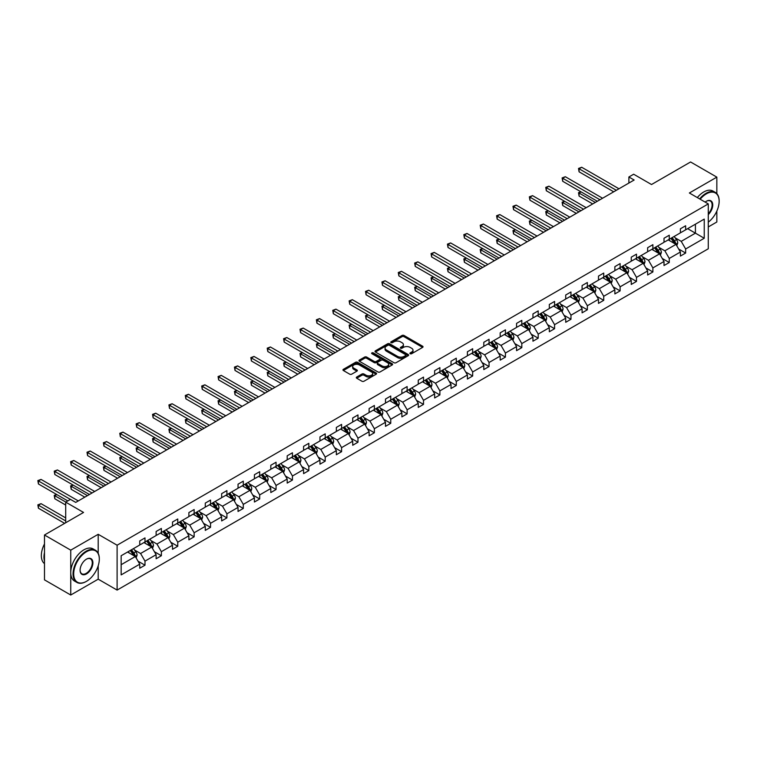 <?xml version="1.0" encoding="UTF-8"?>
<svg xmlns="http://www.w3.org/2000/svg" width="757" height="757" viewBox="0 0 757 757"><rect width="100%" height="100%" fill="white"/><g stroke="black" fill="none" stroke-linecap="round" stroke-linejoin="round"><path stroke-width="1.14" d="M410.209 353.718A1.022 0.587 0 0 0 411.647 353.718L422.605 347.397A1.457 0.842 0 0 0 423.031 346.801A1.457 0.842 0 0 0 422.605 346.204L404.049 335.493A1.457 0.842 0 0 0 401.986 335.493L391.028 341.814A1.022 0.587 0 0 0 392.476 342.647L393.895 341.833A4.665 2.697 0 0 1 400.491 341.833L402.033 342.722A4.665 2.697 0 0 1 403.405 344.624A4.665 2.697 0 0 1 402.033 346.536L400.614 347.349A1.022 0.587 0 0 0 402.062 348.182L403.481 347.368A4.665 2.697 0 0 1 410.076 347.368L411.619 348.258A4.665 2.697 0 0 1 412.991 350.16A4.665 2.697 0 0 1 411.619 352.062L410.209 352.885A1.022 0.587 0 0 0 410.209 353.718L410.209 352.885M716.841 193.65L716.841 177.138L690.583 161.979L651.512 184.528L633.666 174.224L628.887 176.987L628.887 183.043M708.278 226.949L716.841 222L716.841 211.08M98.202 553.32L98.202 534.3L70.742 550.159L70.742 595.021L44.483 579.862L44.483 535L83.554 512.442L65.698 502.137L65.698 522.746M70.742 550.159L44.483 535M356.727 377.033A1.457 0.842 0 0 0 356.301 377.629A1.457 0.842 0 0 0 356.727 378.226L361.931 381.225A1.457 0.842 0 0 0 363.994 381.225L376.163 374.204A1.457 0.842 0 0 0 376.589 373.608A1.457 0.842 0 0 0 376.163 373.012L357.607 362.3A1.457 0.842 0 0 0 355.544 362.3L343.375 369.331A1.457 0.842 0 0 0 342.949 369.918A1.457 0.842 0 0 0 343.375 370.514L349.668 374.147A1.457 0.842 0 0 0 351.731 374.147L356.935 371.138A1.457 0.842 0 0 0 357.361 370.542A1.457 0.842 0 0 0 356.935 369.955L353.812 368.148A3.899 2.252 0 0 1 352.677 366.558A3.899 2.252 0 0 1 355.08 364.477A3.899 2.252 0 0 1 359.329 364.969L371.545 372.018A3.899 2.252 0 0 1 372.69 373.608A3.899 2.252 0 0 1 370.277 375.69A3.899 2.252 0 0 1 366.028 375.207L363.994 374.024A1.457 0.842 0 0 0 361.931 374.024L356.727 377.033L356.727 378.226L361.931 375.245L361.931 374.024M65.698 502.137L70.477 499.374L75.728 502.402L634.139 180.015L628.887 176.987M98.202 534.3L117.108 545.21L708.278 203.907L708.278 248.779L117.108 590.082L117.108 545.21M716.841 177.138L689.372 192.988L708.278 203.907M393.99 362.717A1.457 0.842 0 0 0 396.053 362.717L408.222 355.695A1.457 0.842 0 0 0 408.648 355.099A1.457 0.842 0 0 0 408.222 354.503L389.666 343.792A1.457 0.842 0 0 0 387.603 343.792L375.434 350.813A1.457 0.842 0 0 0 375.008 351.409A1.457 0.842 0 0 0 375.434 352.005L393.99 362.717M372.293 353.935A1.022 0.587 0 0 1 373.324 354.087L392.173 364.959L380.023 371.971A1.457 0.842 0 0 1 377.961 371.971L359.405 361.259L359.405 360.067A1.457 0.842 0 0 0 358.979 360.663A1.457 0.842 0 0 0 359.405 361.259M359.405 360.067L364.619 357.067A1.457 0.842 0 0 1 366.672 357.067L374.204 361.411A1.457 0.842 0 0 0 376.267 361.411L379.721 359.414A1.457 0.842 0 0 0 380.146 358.818A1.457 0.842 0 0 0 379.721 358.222L371.886 353.699A1.022 0.587 0 0 1 373.324 352.866L392.192 363.757A1.457 0.842 0 0 1 392.618 364.354A1.457 0.842 0 0 1 392.192 364.95L392.192 363.757M121.158 555.733L139.742 545.002L139.742 540.943L144.994 537.905L144.994 541.965L156.122 535.54L156.122 531.48L161.373 528.452L161.373 532.512L172.511 526.087L172.511 522.018L177.763 518.99L177.763 523.049L188.89 516.624L188.89 512.565L194.142 509.527L194.142 513.596L205.279 507.162L205.279 503.102L210.531 500.074L210.531 504.134L221.659 497.709L221.659 493.64L226.911 490.612L226.911 494.671L238.039 488.246L238.039 484.187L243.29 481.149L243.29 485.218L254.428 478.793L254.428 474.724L259.679 471.696L259.679 475.756L270.807 469.331L270.807 465.271L276.059 462.234L276.059 466.303L287.196 459.868L287.196 455.809L292.448 452.781L292.448 456.84L303.576 450.415L303.576 446.346L308.828 443.318L308.828 447.378L319.965 440.953L319.965 436.893L325.207 433.856L325.207 437.925L336.345 431.49L336.345 427.431L341.596 424.403L341.596 428.462L352.724 422.037L352.724 417.968L357.976 414.94L357.976 419L369.113 412.574L369.113 408.515L374.365 405.478L374.365 409.546L385.493 403.121L385.493 399.053L390.744 396.025L390.744 400.084L401.882 393.659L401.882 389.6L407.134 386.562L407.134 390.631L418.261 384.196L418.261 380.137L423.513 377.109L423.513 381.168L434.641 374.743L434.641 370.675L439.893 367.647L439.893 371.706L451.03 365.281L451.03 361.221L456.282 358.184L456.282 362.253L467.41 355.818L467.41 351.759L472.661 348.731L472.661 352.79L483.799 346.365L483.799 342.306L489.05 339.268L489.05 343.328L500.178 336.903L500.178 332.843L505.43 329.806L505.43 333.875L516.558 327.45L516.558 323.381L521.81 320.353L521.81 324.412L532.947 317.987L532.947 313.928L538.199 310.89L538.199 314.959L549.327 308.525L549.327 304.465L554.578 301.437L554.578 305.497L565.716 299.072L565.716 295.003L570.967 291.975L570.967 296.034L582.095 289.609L582.095 285.55L587.347 282.512L587.347 286.581L598.484 280.147L598.484 276.087L603.726 273.059L603.726 277.119L614.864 270.694L614.864 266.634L620.115 263.597L620.115 267.656L631.243 261.231L631.243 257.172L636.495 254.144L636.495 258.203L647.632 251.778L647.632 247.709L652.884 244.681L652.884 248.741L664.012 242.316L664.012 238.256L669.264 235.219L669.264 239.288L680.401 232.853L680.401 228.794L685.643 225.766L685.643 229.825L704.237 219.095L704.237 238.256L685.643 248.987L685.643 253.046L680.401 256.084L680.401 252.015L669.264 258.449L669.264 262.509L664.012 265.537L664.012 261.477L652.884 267.902L652.884 271.962L647.632 274.999L647.632 270.94L636.495 277.365L636.495 281.424L631.243 284.452L631.243 280.393L620.115 286.818L620.115 290.887L614.864 293.915L614.864 289.855L603.726 296.28L603.726 300.34L598.484 303.377L598.484 299.308L587.347 305.743L587.347 309.802L582.095 312.83L582.095 308.771L570.967 315.196L570.967 319.265L565.716 322.293L565.716 318.233L554.578 324.658L554.578 328.718L549.327 331.755L549.327 327.686L538.199 334.111L538.199 338.18L532.947 341.208L532.947 337.149L521.81 343.574L521.81 347.633L516.558 350.671L516.558 346.611L505.43 353.036L505.43 357.096L500.178 360.124L500.178 356.064L489.05 362.489L489.05 366.558L483.799 369.586L483.799 365.527L472.661 371.952L472.661 376.011L467.41 379.049L467.41 374.98L456.282 381.414L456.282 385.474L451.03 388.502L451.03 384.442L439.893 390.867L439.893 394.936L434.641 397.964L434.641 393.905L423.513 400.33L423.513 404.389L418.261 407.427L418.261 403.358L407.134 409.783L407.134 413.852L401.882 416.88L401.882 412.82L390.744 419.246L390.744 423.305L385.493 426.342L385.493 422.274L374.365 428.708L374.365 432.767L369.113 435.795L369.113 431.736L357.976 438.161L357.976 442.23L352.724 445.258L352.724 441.199L341.596 447.624L341.596 451.683L336.345 454.72L336.345 450.652L325.207 457.086L325.207 461.145L319.965 464.173L319.965 460.114L308.828 466.539L308.828 470.608L303.576 473.636L303.576 469.577L292.448 476.002L292.448 480.061L287.196 483.098L287.196 479.03L276.059 485.455L276.059 489.524L270.807 492.552L270.807 488.492L259.679 494.917L259.679 498.977L254.428 502.014L254.428 497.945L243.29 504.38L243.29 508.439L238.039 511.467L238.039 507.408L226.911 513.833L226.911 517.902L221.659 520.93L221.659 516.87L210.531 523.295L210.531 527.355L205.279 530.392L205.279 526.323L194.142 532.758L194.142 536.817L188.89 539.845L188.89 535.786L177.763 542.211L177.763 546.27L172.511 549.308L172.511 545.248L161.373 551.673L161.373 555.733L156.122 558.761L156.122 554.701L144.994 561.126L144.994 565.195L139.742 568.223L139.742 564.164L121.158 574.894L121.158 555.733M143.944 542.58L151.712 547.065L140.584 553.49L134.5 549.979M140.584 553.49L144.994 561.126M151.712 547.065L156.122 554.701M139.742 544.028L140.584 544.52L144.994 541.965M160.323 533.117L168.101 537.602L156.964 544.028L150.889 540.517M156.964 544.028L161.373 551.673M168.101 537.602L172.511 545.248M156.122 534.574L156.964 535.057L161.373 532.512M176.712 523.655L184.481 528.149L173.353 534.574L167.269 531.064M173.353 534.574L177.763 542.211M184.481 528.149L188.89 535.786M172.511 525.112L173.353 525.595L177.763 523.049M193.092 514.202L200.87 518.687L189.733 525.112L183.658 521.601M189.733 525.112L194.142 532.758M200.87 518.687L205.279 526.323M188.89 515.649L189.733 516.142L194.142 513.596M209.481 504.739L217.25 509.224L206.112 515.649L200.037 512.148M206.112 515.649L210.531 523.295M217.25 509.224L221.659 516.87M205.279 506.196L206.112 506.679L210.531 504.134M225.86 495.277L233.629 499.771L222.501 506.196L216.417 502.686M222.501 506.196L226.911 513.833M233.629 499.771L238.039 507.408M221.659 496.734L222.501 497.226L226.911 494.671M242.24 485.824L250.018 490.309L238.881 496.734L232.806 493.223M238.881 496.734L243.29 504.38M250.018 490.309L254.428 497.945M238.039 487.281L238.881 487.763L243.29 485.218M258.629 476.361L266.398 480.846L255.27 487.281L249.185 483.77M255.27 487.281L259.679 494.917M266.398 480.846L270.807 488.492M254.428 477.818L255.27 478.301L259.679 475.756M275.009 466.908L282.787 471.393L271.649 477.818L265.575 474.308M271.649 477.818L276.059 485.455M282.787 471.393L287.196 479.03M270.807 468.356L271.649 468.848L276.059 466.303M291.398 457.446L299.166 461.931L288.038 468.356L281.954 464.855M288.038 468.356L292.448 476.002M299.166 461.931L303.576 469.577M287.196 458.903L288.038 459.385L292.448 456.84M307.777 447.983L315.546 452.478L304.418 458.903L298.343 455.392M304.418 458.903L308.828 466.539M315.546 452.478L319.965 460.114M303.576 449.44L304.418 449.923L308.828 447.378M324.157 438.53L331.935 443.015L320.798 449.44L314.723 445.93M320.798 449.44L325.207 457.086M331.935 443.015L336.345 450.652M319.965 439.987L320.798 440.47L325.207 437.925M340.546 429.068L348.315 433.553L337.187 439.987L331.102 436.477M337.187 439.987L341.596 447.624M348.315 433.553L352.724 441.199M336.345 430.525L337.187 431.007L341.596 428.462M356.925 419.615L364.704 424.1L353.566 430.525L347.491 427.014M353.566 430.525L357.976 438.161M364.704 424.1L369.113 431.736M352.724 421.062L353.566 421.554L357.976 419M373.315 410.152L381.083 414.637L369.955 421.062L363.871 417.552M369.955 421.062L374.365 428.708M381.083 414.637L385.493 422.274M369.113 411.609L369.955 412.092L374.365 409.546M389.694 400.69L397.463 405.175L386.335 411.609L380.26 408.099M386.335 411.609L390.744 419.246M397.463 405.175L401.882 412.82M385.493 402.147L386.335 402.629L390.744 400.084M406.083 391.237L413.852 395.722L402.715 402.147L396.64 398.636M402.715 402.147L407.134 409.783M413.852 395.722L418.261 403.358M401.882 392.684L402.715 393.176L407.134 390.631M422.463 381.774L430.231 386.259L419.104 392.684L413.019 389.183M419.104 392.684L423.513 400.33M430.231 386.259L434.641 393.905M418.261 383.231L419.104 383.714L423.513 381.168M438.842 372.312L446.621 376.806L435.483 383.231L429.408 379.721M435.483 383.231L439.893 390.867M446.621 376.806L451.03 384.442M434.641 373.769L435.483 374.251L439.893 371.706M455.231 362.858L463 367.344L451.872 373.769L445.788 370.258M451.872 373.769L456.282 381.414M463 367.344L467.41 374.98M451.03 364.316L451.872 364.798L456.282 362.253M471.611 353.396L479.38 357.881L468.252 364.316L462.177 360.805M468.252 364.316L472.661 371.952M479.38 357.881L483.799 365.527M467.41 354.853L468.252 355.336L472.661 352.79M488 343.943L495.769 348.428L484.631 354.853L478.556 351.343M484.631 354.853L489.05 362.489M495.769 348.428L500.178 356.064M483.799 345.391L484.631 345.883L489.05 343.328M504.38 334.48L512.148 338.966L501.02 345.391L494.936 341.88M501.02 345.391L505.43 353.036M512.148 338.966L516.558 346.611M500.178 335.938L501.02 336.42L505.43 333.875M520.759 325.018L528.537 329.503L517.4 335.938L511.325 332.427M517.4 335.938L521.81 343.574M528.537 329.503L532.947 337.149M516.558 326.475L517.4 326.958L521.81 324.412M537.148 315.565L544.917 320.05L533.789 326.475L527.705 322.965M533.789 326.475L538.199 334.111M544.917 320.05L549.327 327.686M532.947 317.013L533.789 317.505L538.199 314.959M553.528 306.102L561.306 310.588L550.169 317.013L544.094 313.512M550.169 317.013L554.578 324.658M561.306 310.588L565.716 318.233M549.327 307.56L550.169 308.042L554.578 305.497M569.917 296.64L577.686 301.135L566.548 307.56L560.473 304.049M566.548 307.56L570.967 315.196M577.686 301.135L582.095 308.771M565.716 298.097L566.548 298.58L570.967 296.034M586.297 287.187L594.065 291.672L582.937 298.097L576.853 294.587M582.937 298.097L587.347 305.743M594.065 291.672L598.484 299.308M582.095 288.644L582.937 289.127L587.347 286.581M602.676 277.724L610.454 282.21L599.317 288.644L593.242 285.134M599.317 288.644L603.726 296.28M610.454 282.21L614.864 289.855M598.484 279.182L599.317 279.664L603.726 277.119M619.065 268.271L626.834 272.757L615.706 279.182L609.622 275.671M615.706 279.182L620.115 286.818M626.834 272.757L631.243 280.393M614.864 269.719L615.706 270.211L620.115 267.656M635.445 258.809L643.223 263.294L632.086 269.719L626.011 266.209M632.086 269.719L636.495 277.365M643.223 263.294L647.632 270.94M631.243 260.266L632.086 260.749L636.495 258.203M651.834 249.346L659.602 253.841L648.475 260.266L642.39 256.755M648.475 260.266L652.884 267.902M659.602 253.841L664.012 261.477M647.632 250.804L648.475 251.286L652.884 248.741M668.213 239.893L675.982 244.379L664.854 250.804L658.779 247.293M664.854 250.804L669.264 258.449M675.982 244.379L680.401 252.015M664.012 241.351L664.854 241.833L669.264 239.288M687.64 228.671L695.418 233.156L681.234 241.351L675.159 237.84M681.234 241.351L685.643 248.987M704.237 238.256L695.418 233.156L695.418 224.186L704.237 219.095M70.742 595.021L98.202 579.171L117.108 590.082M680.401 231.888L681.234 232.371L685.643 229.825M121.158 564.703L135.333 556.518L127.564 552.033M135.333 556.518L139.742 564.164M678.66 249.015L685.643 253.046M662.28 258.478L669.264 262.509M645.901 267.931L652.884 271.962M629.512 277.393L636.495 281.424M613.132 286.856L620.115 290.887M596.743 296.309L603.726 300.34M580.364 305.771L587.347 309.802M563.984 315.224L570.967 319.265M547.595 324.687L554.578 328.718M531.215 334.149L538.199 338.18M514.826 343.602L521.81 347.633M498.447 353.065L505.43 357.096M482.067 362.527L489.05 366.558M465.678 371.98L472.661 376.011M449.298 381.443L456.282 385.474M432.909 390.896L439.893 394.936M416.53 400.358L423.513 404.389M400.141 409.821L407.134 413.852M383.761 419.274L390.744 423.305M367.382 428.736L374.365 432.767M350.993 438.199L357.976 442.23M334.613 447.652L341.596 451.683M318.224 457.114L325.207 461.145M301.844 466.567L308.828 470.608M285.465 476.03L292.448 480.061M269.076 485.492L276.059 489.524M252.696 494.946L259.679 498.977M236.307 504.408L243.29 508.439M219.927 513.861L226.911 517.902M203.548 523.324L210.531 527.355M187.159 532.786L194.142 536.817M170.779 542.239L177.763 546.27M154.39 551.702L161.373 555.733M138.011 561.164L144.994 565.195M98.202 579.171L98.202 565.772M410.616 353.86L411.619 353.282A4.665 2.697 0 0 0 412.991 351.371L412.991 350.16M403.405 344.624L403.405 345.835A4.665 2.697 0 0 1 402.033 347.747L401.021 348.324M422.605 346.204L422.605 347.397L404.049 336.704A1.457 0.842 0 0 0 401.986 336.704L391.435 342.789M408.222 354.503L408.222 355.695L389.666 345.003A1.457 0.842 0 0 0 387.603 345.003L375.453 352.014M405.638 355.516A1.022 0.587 0 0 0 405.638 354.683L389.353 345.277A1.022 0.587 0 0 0 387.915 345.277L386.42 346.148A4.665 2.697 0 0 0 385.048 348.05A4.665 2.697 0 0 0 386.42 349.952L397.548 356.377A4.665 2.697 0 0 0 404.143 356.377L405.638 355.516L405.638 356.727A1.022 0.587 0 0 0 405.941 356.31L405.941 355.099M385.048 348.05L385.048 349.261A4.665 2.697 0 0 0 386.42 351.163L386.42 349.952M405.638 356.727L404.143 357.597A4.665 2.697 0 0 1 397.548 357.597L386.42 351.163M359.424 361.269L364.619 358.279L364.619 357.067M380.146 358.818L380.146 360.039A1.457 0.842 0 0 1 379.721 360.625L376.267 362.622A1.457 0.842 0 0 1 374.204 362.622L366.672 358.279A1.457 0.842 0 0 0 364.619 358.279M382.011 365.915A3.899 2.252 0 0 0 386.259 366.407A3.899 2.252 0 0 0 388.663 364.325A3.899 2.252 0 0 0 387.527 362.735L383.222 360.247A1.457 0.842 0 0 0 381.159 360.247L377.705 362.243A1.457 0.842 0 0 0 377.279 362.84A1.457 0.842 0 0 0 377.705 363.436L382.011 365.915L382.011 367.136A3.899 2.252 0 0 0 386.259 367.618A3.899 2.252 0 0 0 388.663 365.536L388.663 364.325M377.279 362.84L377.279 364.051A1.457 0.842 0 0 0 377.705 364.647L377.705 363.436M382.011 367.136L377.705 364.647M372.69 373.608L372.69 374.829A3.899 2.252 0 0 1 370.277 376.901A3.899 2.252 0 0 1 366.028 376.418L363.994 375.245A1.457 0.842 0 0 0 361.931 375.245M352.677 366.558L352.677 367.77A3.899 2.252 0 0 0 353.812 369.359L353.812 368.148M356.916 371.157L353.812 369.359M376.144 374.213L357.607 363.511A1.457 0.842 0 0 0 355.544 363.511L343.394 370.523L343.375 369.331M676.786 245.76L677.752 242.969A3.936 2.271 -120 0 0 676.493 239.619L674.137 236.468M669.907 240.868L668.885 239.505M581.073 191.89L579.086 193.035L579.086 196.072L592.703 203.936M675.405 244.038L675.623 243.139A3.936 2.271 -120 0 0 674.496 240.773L672.14 237.622M671.156 238.19L673.749 241.653A2.006 1.154 60 0 1 674.118 242.268L675.623 243.139M670.882 238.351L673.238 241.502A3.936 2.271 60 0 1 674.222 243.357M579.086 196.072L578.509 192.704L595.324 202.422M578.509 192.704L580.846 191.758M616.33 190.291L579.086 168.783L581.707 167.269L618.961 188.777M613.709 191.805L579.086 171.82L579.086 168.783L578.509 168.451L581.707 167.269M579.086 171.82L578.509 168.451M708.278 222.17A18.121 10.466 120 0 0 719.15 201.267A18.121 10.466 120 0 0 706.338 193.868A18.121 10.466 120 0 0 700.187 199.233M699.638 198.921A18.565 10.721 -60 0 1 706.026 193.319A18.565 10.721 -60 0 1 715.308 192.401A18.565 10.721 -60 0 1 719.15 200.898A18.565 10.721 -60 0 1 719.15 201.088M705.136 202.091A9.056 5.233 -60 0 1 706.338 201.267L706.338 201.267A9.056 5.233 -60 0 1 712.668 203.87A9.056 5.233 -60 0 1 708.278 214.591M697.329 197.586A18.565 10.721 -60 0 1 703.707 191.994A18.565 10.721 -60 0 1 712.99 191.067L715.308 192.401M708.278 213.711A8.611 4.977 120 0 0 710.331 201.021A8.611 4.977 120 0 0 706.177 201.362M86.184 581.499L86.497 581.319A18.121 10.466 120 0 0 99.309 559.13A18.121 10.466 120 0 0 86.497 551.73A18.121 10.466 120 0 0 73.684 573.92A18.121 10.466 120 0 0 86.497 581.319L86.184 581.499A18.565 10.721 -60 0 1 76.902 582.426A18.565 10.721 -60 0 1 74.054 567.542A18.565 10.721 -60 0 1 86.184 551.181A18.565 10.721 -60 0 1 95.467 550.263A18.565 10.721 -60 0 1 99.309 558.761A18.565 10.721 -60 0 1 99.309 558.95M86.497 573.92A9.056 5.233 -60 0 1 80.091 570.229A9.056 5.233 -60 0 1 86.497 559.13L86.497 559.13A9.056 5.233 -60 0 1 92.903 562.829A9.056 5.233 -60 0 1 86.497 573.92M80.091 570.04A8.611 4.977 120 0 0 81.87 573.806A8.611 4.977 120 0 0 86.184 573.38A8.611 4.977 120 0 0 91.805 565.791A8.611 4.977 120 0 0 90.49 558.884A8.611 4.977 120 0 0 86.336 559.224M76.902 582.426L74.583 581.092A18.565 10.721 -60 0 1 71.745 566.208A18.565 10.721 -60 0 1 83.866 549.847A18.565 10.721 -60 0 1 93.149 548.929L95.467 550.263M44.483 561.069A18.565 10.721 -60 0 1 44.483 552.582M44.483 563.643A18.565 10.721 -60 0 1 44.483 543.942M660.397 255.223L661.363 252.431A3.936 2.271 -120 0 0 660.113 249.081L657.748 245.93M653.528 250.33L652.506 248.958M564.694 201.343L562.697 202.498L562.697 205.525L576.323 213.389M659.025 253.5L659.243 252.601A3.936 2.271 -120 0 0 658.117 250.226L655.761 247.085M654.767 247.653L657.369 251.116A2.006 1.154 60 0 1 657.729 251.721L659.243 252.601M654.493 247.813L656.858 250.955A3.936 2.271 60 0 1 657.833 252.819M562.697 205.525L562.12 202.166L578.944 211.875M562.12 202.166L564.467 201.211M644.018 264.676L644.983 261.884A3.936 2.271 -120 0 0 643.724 258.534L641.368 255.393M637.139 259.783L636.117 258.421M548.314 210.806L546.317 211.96L546.317 214.988L559.934 222.851M642.636 262.963L642.854 262.054A3.936 2.271 -120 0 0 641.728 259.689L639.372 256.538M638.388 257.115L640.98 260.578A2.006 1.154 60 0 1 641.349 261.184L642.854 262.054M638.113 257.266L640.469 260.417A3.936 2.271 60 0 1 641.453 262.272M546.317 214.988L545.74 211.619L562.565 221.337M545.74 211.619L548.077 210.673M599.951 199.753L562.697 178.245L565.328 176.731L602.572 198.239M597.32 201.267L562.697 181.273L562.697 178.245L562.12 177.914L565.328 176.731M562.697 181.273L562.12 177.914M583.562 209.206L546.317 187.698L548.939 186.184L586.192 207.692M580.941 210.73L546.317 190.736L546.317 187.698L545.74 187.367L548.939 186.184M546.317 190.736L545.74 187.367M627.638 274.138L628.603 271.347A3.936 2.271 -120 0 0 627.345 267.997L624.989 264.846M620.759 269.246L619.737 267.883M531.925 220.268L529.928 221.413L529.928 224.451L543.554 232.314M626.257 272.416L626.474 271.517A3.936 2.271 -120 0 0 625.348 269.151L622.992 266M622.008 266.568L624.601 270.031A2.006 1.154 60 0 1 624.96 270.646L626.474 271.517M621.734 266.729L624.09 269.88A3.936 2.271 60 0 1 625.064 271.735M529.928 224.451L529.351 221.082L546.176 230.8M529.351 221.082L531.698 220.126M567.182 218.669L529.928 197.161L532.559 195.647L569.813 217.155M564.561 220.183L529.928 200.198L529.928 197.161L529.351 196.829L532.559 195.647M529.928 200.198L529.351 196.829M611.249 283.591L612.214 280.809A3.936 2.271 -120 0 0 610.956 277.459L608.6 274.308M604.37 278.708L603.348 277.336M515.545 229.721L513.549 230.876L513.549 233.904L527.165 241.767M609.868 281.878L610.095 280.97A3.936 2.271 -120 0 0 608.969 278.604L606.603 275.463M605.619 276.031L608.212 279.494A2.006 1.154 60 0 1 608.581 280.099L610.095 280.97M605.345 276.191L607.701 279.333A3.936 2.271 60 0 1 608.685 281.197M513.549 233.904L512.972 230.544L529.796 240.253M512.972 230.544L515.309 229.589M550.803 228.131L513.549 206.623L516.17 205.109L553.424 226.608M548.172 229.645L513.549 209.651L513.549 206.623L512.972 206.282L516.17 205.109M513.549 209.651L512.972 206.282M594.87 293.054L595.835 290.262A3.936 2.271 -120 0 0 594.576 286.912L592.22 283.771M587.99 288.162L586.968 286.799M499.156 239.184L497.169 240.338L497.169 243.366L510.786 251.229M593.488 291.341L593.706 290.433A3.936 2.271 -120 0 0 592.58 288.067L590.223 284.916M589.239 285.484L591.832 288.947A2.006 1.154 60 0 1 592.201 289.562L593.706 290.433M588.965 285.644L591.321 288.796A3.936 2.271 60 0 1 592.305 290.65M497.169 243.366L496.583 239.997L513.407 249.715M496.583 239.997L498.929 239.051M534.414 237.584L497.169 216.076L499.79 214.562L537.044 236.07M531.793 239.098L497.169 219.114L497.169 216.076L496.583 215.745L499.79 214.562M497.169 219.114L496.583 215.745M578.48 302.516L579.446 299.725A3.936 2.271 -120 0 0 578.197 296.375L575.831 293.224M571.611 297.624L570.589 296.261M482.777 248.637L480.78 249.791L480.78 252.829L494.406 260.692M577.108 300.794L577.326 299.895A3.936 2.271 -120 0 0 576.2 297.529L573.844 294.378M572.85 294.946L575.452 298.409A2.006 1.154 60 0 1 575.812 299.015L577.326 299.895M572.576 295.107L574.942 298.249A3.936 2.271 60 0 1 575.916 300.113M480.78 252.829L480.203 249.46L497.027 259.168M480.203 249.46L482.55 248.504M518.034 247.047L480.78 225.539L483.411 224.025L520.655 245.533M515.403 248.561L480.78 228.567L480.78 225.539L480.203 225.208L483.411 224.025M480.78 228.567L480.203 225.208M562.101 311.969L563.066 309.187A3.936 2.271 -120 0 0 561.808 305.828L559.451 302.686M555.222 307.077L554.2 305.714M466.397 258.099L464.401 259.254L464.401 262.282L478.017 270.145M560.719 310.256L560.937 309.348A3.936 2.271 -120 0 0 559.811 306.982L557.455 303.831M556.471 304.409L559.063 307.872A2.006 1.154 60 0 1 559.432 308.478L560.937 309.348M556.196 304.56L558.552 307.711A3.936 2.271 60 0 1 559.537 309.566M464.401 262.282L463.823 258.922L480.648 268.631M463.823 258.922L466.161 257.967M501.645 256.5L464.401 235.001L467.022 233.478L504.276 254.986M499.024 258.023L464.401 238.029L464.401 235.001L463.823 234.661L467.022 233.478M464.401 238.029L463.823 234.661M545.712 321.432L546.686 318.64A3.936 2.271 -120 0 0 545.428 315.291L543.072 312.139M538.842 316.54L537.82 315.177M450.008 267.562L448.012 268.707L448.012 271.744L461.638 279.607M544.34 319.709L544.557 318.811A3.936 2.271 -120 0 0 543.431 316.445L541.075 313.294M540.091 313.862L542.684 317.325A2.006 1.154 60 0 1 543.043 317.94L544.557 318.811M539.817 314.023L542.173 317.174A3.936 2.271 60 0 1 543.148 319.028M448.012 271.744L447.434 268.375L464.259 278.093M447.434 268.375L449.781 267.429M485.265 265.962L448.012 244.454L450.642 242.94L487.887 264.448M482.644 267.476L448.012 247.492L448.012 244.454L447.434 244.123L450.642 242.94M448.012 247.492L447.434 244.123M529.332 330.894L530.297 328.103A3.936 2.271 -120 0 0 529.039 324.753L526.683 321.602M522.453 326.002L521.431 324.63M433.629 277.015L431.632 278.169L431.632 281.197L445.248 289.06M527.951 329.172L528.178 328.273A3.936 2.271 -120 0 0 527.052 325.898L524.686 322.756M523.702 323.324L526.295 326.787A2.006 1.154 60 0 1 526.664 327.393L528.178 328.273M523.428 323.485L525.784 326.627A3.936 2.271 60 0 1 526.768 328.491M431.632 281.197L431.055 277.838L447.879 287.546M431.055 277.838L433.392 276.882M468.886 275.425L431.632 253.917L434.253 252.403L471.507 273.902M466.255 276.939L431.632 256.945L431.632 253.917L431.055 253.586L434.253 252.403M431.632 256.945L431.055 253.586M512.953 340.347L513.918 337.556A3.936 2.271 -120 0 0 512.659 334.206L510.303 331.064M506.073 335.455L505.051 334.092M417.239 286.477L415.243 287.632L415.243 290.66L428.869 298.523M511.571 338.634L511.789 337.726A3.936 2.271 -120 0 0 510.663 335.36L508.307 332.209M507.322 332.787L509.915 336.25A2.006 1.154 60 0 1 510.275 336.856L511.789 337.726M507.048 332.938L509.404 336.089A3.936 2.271 60 0 1 510.388 337.944M415.243 290.66L414.666 287.291L431.49 297.009M414.666 287.291L417.012 286.345M452.497 284.878L415.243 263.37L417.873 261.856L455.127 283.364M449.876 286.392L415.243 266.407L415.243 263.37L414.666 263.039L417.873 261.856M415.243 266.407L414.666 263.039M496.564 349.81L497.529 347.018A3.936 2.271 -120 0 0 496.28 343.669L493.914 340.518M489.684 344.918L488.662 343.555M400.86 295.93L398.863 297.085L398.863 300.122L412.489 307.985M495.182 348.088L495.409 347.189A3.936 2.271 -120 0 0 494.283 344.823L491.927 341.672M490.933 342.24L493.536 345.703A2.006 1.154 60 0 1 493.895 346.318L495.409 347.189M490.659 342.401L493.025 345.542A3.936 2.271 60 0 1 493.999 347.406M398.863 300.122L398.286 296.753L415.11 306.462M398.286 296.753L400.633 295.798M436.117 294.341L398.863 272.832L401.494 271.318L438.738 292.827M433.487 295.855L398.863 275.86L398.863 272.832L398.286 272.501L401.494 271.318M398.863 275.86L398.286 272.501M480.184 359.263L481.149 356.481A3.936 2.271 -120 0 0 479.891 353.122L477.535 349.98M473.305 354.371L472.283 353.008M384.48 305.393L382.484 306.547L382.484 309.575L396.1 317.438M478.803 357.55L479.02 356.642A3.936 2.271 -120 0 0 477.894 354.276L475.538 351.134M474.554 351.702L477.147 355.165A2.006 1.154 60 0 1 477.516 355.771L479.02 356.642M474.279 351.854L476.636 355.005A3.936 2.271 60 0 1 477.62 356.869M382.484 309.575L381.907 306.216L398.731 315.924M381.907 306.216L384.244 305.26M419.728 303.803L382.484 282.295L385.105 280.771L422.359 302.28M417.107 305.317L382.484 285.323L382.484 282.295L381.907 281.954L385.105 280.771M382.484 285.323L381.907 281.954M463.795 368.725L464.76 365.934A3.936 2.271 -120 0 0 463.511 362.584L461.155 359.433M456.925 363.833L455.903 362.471M368.091 314.855L366.095 316L366.095 319.038L379.721 326.901M462.423 367.013L462.641 366.104A3.936 2.271 -120 0 0 461.515 363.738L459.158 360.587M458.165 361.155L460.767 364.619A2.006 1.154 60 0 1 461.127 365.234L462.641 366.104M457.9 361.316L460.256 364.467A3.936 2.271 60 0 1 461.231 366.322M366.095 319.038L365.517 315.669L382.342 325.387M365.517 315.669L367.864 314.723M403.349 313.256L366.095 291.748L368.725 290.234L405.97 311.742M400.718 314.77L366.095 294.785L366.095 291.748L365.517 291.417L368.725 290.234M366.095 294.785L365.517 291.417M447.415 378.188L448.381 375.396A3.936 2.271 -120 0 0 447.122 372.047L444.766 368.896M440.536 373.296L439.514 371.924M351.712 324.308L349.715 325.463L349.715 328.491L363.332 336.363M446.034 376.466L446.261 375.567A3.936 2.271 -120 0 0 445.125 373.192L442.769 370.05M441.785 370.618L444.378 374.081A2.006 1.154 60 0 1 444.747 374.687L446.261 375.567M441.511 370.779L443.867 373.92A3.936 2.271 60 0 1 444.851 375.784M349.715 328.491L349.138 325.132L365.962 334.84M349.138 325.132L351.475 324.176M386.969 322.719L349.715 301.21L352.336 299.696L389.59 321.205M384.338 324.233L349.715 304.238L349.715 301.21L349.138 300.879L352.336 299.696M349.715 304.238L349.138 300.879M431.036 387.641L432.001 384.859A3.936 2.271 -120 0 0 430.742 381.5L428.386 378.358M424.157 382.749L423.135 381.386M335.323 333.771L333.326 334.925L333.326 337.953L346.952 345.817M429.654 385.928L429.872 385.02A3.936 2.271 -120 0 0 428.746 382.654L426.39 379.503M425.406 380.08L427.998 383.544A2.006 1.154 60 0 1 428.358 384.149L429.872 385.02M425.131 380.232L427.487 383.383A3.936 2.271 60 0 1 428.471 385.237M333.326 337.953L332.749 334.585L349.573 344.303M332.749 334.585L335.096 333.638M370.58 332.172L333.326 310.673L335.957 309.149L373.21 330.658M367.959 333.695L333.326 313.701L333.326 310.673L332.749 310.332L335.957 309.149M333.326 313.701L332.749 310.332M414.647 397.103L415.612 394.312A3.936 2.271 -120 0 0 414.363 390.962L411.997 387.811M407.768 392.211L406.746 390.849M318.943 343.233L316.946 344.378L316.946 347.416L330.563 355.279M413.265 395.381L413.492 394.482A3.936 2.271 -120 0 0 412.366 392.117L410.001 388.966M409.017 389.533L411.619 392.997A2.006 1.154 60 0 1 411.978 393.612L413.492 394.482M408.742 389.694L411.098 392.845A3.936 2.271 60 0 1 412.082 394.7M316.946 347.416L316.369 344.047L333.194 353.765M316.369 344.047L318.716 343.091M354.2 341.634L316.946 320.126L319.568 318.612L356.821 340.12M351.57 343.148L316.946 323.163L316.946 320.126L316.369 319.795L319.568 318.612M316.946 323.163L316.369 319.795M398.267 406.566L399.232 403.774A3.936 2.271 -120 0 0 397.974 400.425L395.618 397.274M391.388 401.674L390.366 400.302M302.563 352.686L300.567 353.841L300.567 356.869L314.183 364.732M396.886 404.844L397.103 403.935A3.936 2.271 -120 0 0 395.977 401.57L393.621 398.428M392.637 398.996L395.23 402.459A2.006 1.154 60 0 1 395.599 403.065L397.103 403.935M392.363 399.157L394.719 402.298A3.936 2.271 60 0 1 395.703 404.162M300.567 356.869L299.99 353.51L316.814 363.218M299.99 353.51L302.327 352.554M337.811 351.097L300.567 329.588L303.188 328.074L340.442 349.573M335.19 352.611L300.567 332.616L300.567 329.588L299.99 329.257L303.188 328.074M300.567 332.616L299.99 329.257M381.878 416.019L382.843 413.227A3.936 2.271 -120 0 0 381.594 409.878L379.238 406.736M375.008 411.127L373.986 409.764M286.174 362.149L284.178 363.303L284.178 366.331L297.804 374.195M380.506 414.306L380.724 413.398A3.936 2.271 -120 0 0 379.598 411.032L377.241 407.881M376.248 408.449L378.85 411.922A2.006 1.154 60 0 1 379.21 412.527L380.724 413.398M375.974 408.61L378.339 411.761A3.936 2.271 60 0 1 379.314 413.615M284.178 366.331L283.601 362.963L300.425 372.681M283.601 362.963L285.947 362.016M321.432 360.55L284.178 339.041L286.808 337.527L324.053 359.036M318.801 362.064L284.178 342.079L284.178 339.041L283.601 338.71L286.808 337.527M284.178 342.079L283.601 338.71M365.499 425.481L366.464 422.69A3.936 2.271 -120 0 0 365.205 419.34L362.849 416.189M358.619 420.589L357.597 419.227M269.795 371.602L267.798 372.756L267.798 375.794L281.415 383.657M364.117 423.759L364.335 422.86A3.936 2.271 -120 0 0 363.209 420.495L360.852 417.344M359.868 417.911L362.461 421.375A2.006 1.154 60 0 1 362.83 421.99L364.335 422.86M359.594 418.072L361.95 421.214A3.936 2.271 60 0 1 362.934 423.078M267.798 375.794L267.221 372.425L284.045 382.134M267.221 372.425L269.558 371.469M305.052 370.012L267.798 348.504L270.419 346.99L307.673 368.498M302.422 371.526L267.798 351.532L267.798 348.504L267.221 348.173L270.419 346.99M267.798 351.532L267.221 348.173M349.119 434.934L350.084 432.152A3.936 2.271 -120 0 0 348.826 428.793L346.469 425.652M342.24 430.042L341.218 428.68M253.406 381.064L251.409 382.219L251.409 385.247L265.035 393.11M347.737 433.222L347.955 432.313A3.936 2.271 -120 0 0 346.829 429.948L344.473 426.806M343.489 427.374L346.081 430.837A2.006 1.154 60 0 1 346.441 431.443L347.955 432.313M343.214 427.525L345.57 430.676A3.936 2.271 60 0 1 346.545 432.531M251.409 385.247L250.832 381.888L267.656 391.596M250.832 381.888L253.179 380.932M288.663 379.465L251.409 357.966L254.04 356.443L291.294 377.951M286.042 380.989L251.409 360.994L251.409 357.966L250.832 357.626L254.04 356.443M251.409 360.994L250.832 357.626M332.73 444.397L333.695 441.605A3.936 2.271 -120 0 0 332.437 438.256L330.08 435.105M325.851 439.505L324.829 438.142M237.026 390.527L235.03 391.672L235.03 394.709L248.646 402.573M331.348 442.675L331.575 441.776A3.936 2.271 -120 0 0 330.449 439.41L328.084 436.259M327.1 436.827L329.692 440.29A2.006 1.154 60 0 1 330.061 440.905L331.575 441.776M326.825 436.988L329.181 440.139A3.936 2.271 60 0 1 330.166 441.993M235.03 394.709L234.452 391.341L251.277 401.059M234.452 391.341L236.79 390.394M272.283 388.928L235.03 367.419L237.651 365.905L274.905 387.414M269.653 390.442L235.03 370.457L235.03 367.419L234.452 367.088L237.651 365.905M235.03 370.457L234.452 367.088M316.35 453.859L317.315 451.068A3.936 2.271 -120 0 0 316.057 447.718L313.701 444.567M309.471 448.967L308.449 447.595M220.637 399.98L218.65 401.134L218.65 404.162L232.267 412.035M314.969 452.137L315.186 451.238A3.936 2.271 -120 0 0 314.06 448.863L311.704 445.722M310.72 446.289L313.313 449.753A2.006 1.154 60 0 1 313.682 450.358L315.186 451.238M310.446 446.45L312.802 449.592A3.936 2.271 60 0 1 313.786 451.456M218.65 404.162L218.073 400.803L234.888 410.512M218.073 400.803L220.41 399.847M255.894 398.39L218.65 376.882L221.271 375.368L258.525 396.876M253.273 399.904L218.65 379.91L218.65 376.882L218.073 376.551L221.271 375.368M218.65 379.91L218.073 376.551M299.961 463.312L300.926 460.521A3.936 2.271 -120 0 0 299.677 457.171L297.312 454.03M293.091 458.42L292.07 457.058M204.258 409.442L202.261 410.597L202.261 413.625L215.887 421.488M298.589 461.6L298.807 460.691A3.936 2.271 -120 0 0 297.681 458.326L295.325 455.175M294.331 455.752L296.933 459.215A2.006 1.154 60 0 1 297.293 459.821L298.807 460.691M294.057 455.903L296.422 459.054A3.936 2.271 60 0 1 297.397 460.909M202.261 413.625L201.684 410.256L218.508 419.974M201.684 410.256L204.03 409.31M239.515 407.843L202.261 386.344L204.892 384.821L242.136 406.329M236.884 409.367L202.261 389.372L202.261 386.344L201.684 386.004L204.892 384.821M202.261 389.372L201.684 386.004M283.582 472.775L284.547 469.983A3.936 2.271 -120 0 0 283.288 466.634L280.932 463.483M276.702 467.883L275.68 466.52M187.878 418.905L185.881 420.05L185.881 423.087L199.498 430.951M282.2 471.053L282.418 470.154A3.936 2.271 -120 0 0 281.292 467.788L278.936 464.637M277.951 465.205L280.544 468.668A2.006 1.154 60 0 1 280.913 469.283L282.418 470.154M277.677 465.366L280.033 468.517A3.936 2.271 60 0 1 281.017 470.371M185.881 423.087L185.304 419.719L202.128 429.437M185.304 419.719L187.641 418.763M223.126 417.306L185.881 395.797L188.502 394.283L225.756 415.792M220.505 418.82L185.881 398.835L185.881 395.797L185.304 395.466L188.502 394.283M185.881 398.835L185.304 395.466M267.202 482.237L268.167 479.446A3.936 2.271 -120 0 0 266.909 476.096L264.553 472.945M260.323 477.345L259.301 475.973M171.489 428.358L169.492 429.512L169.492 432.54L183.118 440.404M265.821 480.515L266.038 479.607A3.936 2.271 -120 0 0 264.912 477.241L262.556 474.1M261.572 474.667L264.165 478.131A2.006 1.154 60 0 1 264.524 478.736L266.038 479.607M261.297 474.828L263.654 477.97A3.936 2.271 60 0 1 264.628 479.834M169.492 432.54L168.915 429.181L185.739 438.89M168.915 429.181L171.262 428.225M206.746 426.768L169.492 405.26L172.123 403.746L209.377 425.245M204.125 428.282L169.492 408.288L169.492 405.26L168.915 404.929L172.123 403.746M169.492 408.288L168.915 404.929M250.813 491.69L251.778 488.899A3.936 2.271 -120 0 0 250.52 485.549L248.164 482.408M243.934 486.798L242.912 485.436M155.109 437.82L153.113 438.975L153.113 442.003L166.729 449.866M249.432 489.978L249.659 489.069A3.936 2.271 -120 0 0 248.533 486.704L246.167 483.553M245.183 484.12L247.776 487.593A2.006 1.154 60 0 1 248.145 488.199L249.659 489.069M244.908 484.281L247.265 487.432A3.936 2.271 60 0 1 248.249 489.287M153.113 442.003L152.535 438.634L169.36 448.352M152.535 438.634L154.873 437.688M190.367 436.221L153.113 414.713L155.734 413.199L192.988 434.707M187.736 437.735L153.113 417.75L153.113 414.713L152.535 414.382L155.734 413.199M153.113 417.75L152.535 414.382M234.433 501.153L235.399 498.361A3.936 2.271 -120 0 0 234.14 495.012L231.784 491.861M227.554 496.261L226.532 494.898M138.72 447.273L136.733 448.428L136.733 451.465L150.35 459.329M233.052 499.431L233.27 498.532A3.936 2.271 -120 0 0 232.144 496.166L229.787 493.015M228.803 493.583L231.396 497.046A2.006 1.154 60 0 1 231.765 497.652L233.27 498.532M228.529 493.744L230.885 496.885A3.936 2.271 60 0 1 231.869 498.749M136.733 451.465L136.146 448.097L152.971 457.805M136.146 448.097L138.493 447.141M173.978 445.684L136.733 424.175L139.354 422.661L176.608 444.17M171.356 447.198L136.733 427.203L136.733 424.175L136.146 423.844L139.354 422.661M136.733 427.203L136.146 423.844M218.044 510.606L219.01 507.824A3.936 2.271 -120 0 0 217.761 504.465L215.395 501.323M211.175 505.714L210.143 504.351M122.341 456.736L120.344 457.89L120.344 460.918L133.97 468.782M216.672 508.893L216.89 507.985A3.936 2.271 -120 0 0 215.764 505.619L213.408 502.478M212.414 503.045L215.016 506.509A2.006 1.154 60 0 1 215.376 507.114L216.89 507.985M212.14 503.197L214.505 506.348A3.936 2.271 60 0 1 215.48 508.202M120.344 460.918L119.767 457.559L136.591 467.268M119.767 457.559L122.114 456.603M157.598 455.137L120.344 433.638L122.975 432.115L160.219 453.623M154.967 456.66L120.344 436.666L120.344 433.638L119.767 433.297L122.975 432.115M120.344 436.666L119.767 433.297M201.665 520.068L202.63 517.277A3.936 2.271 -120 0 0 201.371 513.927L199.015 510.776M194.786 515.176L193.764 513.814M105.961 466.198L103.964 467.343L103.964 470.381L117.581 478.244M200.283 518.346L200.501 517.447A3.936 2.271 -120 0 0 199.375 515.082L197.019 511.931M196.035 512.498L198.627 515.962A2.006 1.154 60 0 1 198.996 516.577L200.501 517.447M195.76 512.659L198.116 515.81A3.936 2.271 60 0 1 199.1 517.665M103.964 470.381L103.387 467.012L120.212 476.73M103.387 467.012L105.725 466.066M141.209 464.599L103.964 443.091L106.586 441.577L143.839 463.085M138.588 466.113L103.964 446.128L103.964 443.091L103.387 442.76L106.586 441.577M103.964 446.128L103.387 442.76M185.276 529.531L186.25 526.74A3.936 2.271 -120 0 0 184.992 523.39L182.636 520.239M178.406 524.639L177.384 523.267M89.572 475.651L87.575 476.806L87.575 479.834L101.201 487.697M183.904 527.809L184.121 526.91A3.936 2.271 -120 0 0 182.995 524.535L180.639 521.393M179.655 521.961L182.248 525.424A2.006 1.154 60 0 1 182.607 526.03L184.121 526.91M179.381 522.122L181.737 525.263A3.936 2.271 60 0 1 182.711 527.127M87.575 479.834L86.998 476.475L103.823 486.183M86.998 476.475L89.345 475.519M124.829 474.062L87.575 452.554L90.206 451.04L127.45 472.548M122.208 475.576L87.575 455.582L87.575 452.554L86.998 452.222L90.206 451.04M87.575 455.582L86.998 452.222M168.896 538.984L169.861 536.193A3.936 2.271 -120 0 0 168.603 532.843L166.247 529.701M162.017 534.092L160.995 532.729M73.192 485.114L71.196 486.268L71.196 489.296L84.812 497.16M167.515 537.271L167.742 536.363A3.936 2.271 -120 0 0 166.616 533.997L164.25 530.846M163.266 531.423L165.859 534.887A2.006 1.154 60 0 1 166.228 535.492L167.742 536.363M162.992 531.575L165.348 534.726A3.936 2.271 60 0 1 166.332 536.581M71.196 489.296L70.619 485.928L87.443 495.646M70.619 485.928L72.956 484.982M108.45 483.515L71.196 462.007L73.817 460.493L111.071 482.001M105.819 485.038L71.196 465.044L71.196 462.007L70.619 461.675L73.817 460.493M71.196 465.044L70.619 461.675M152.517 548.447L153.482 545.655A3.936 2.271 -120 0 0 152.223 542.305L149.867 539.154M145.637 543.554L144.615 542.192M56.803 494.567L54.807 495.721L54.807 498.759L65.698 505.042M151.135 546.724L151.353 545.825A3.936 2.271 -120 0 0 150.227 543.46L147.87 540.309M146.886 540.877L149.479 544.34A2.006 1.154 60 0 1 149.839 544.955L151.353 545.825M146.612 541.037L148.968 544.188A3.936 2.271 60 0 1 149.952 546.043M54.807 498.759L54.23 495.39L65.802 502.071M54.23 495.39L56.576 494.435M92.061 492.977L54.807 471.469L57.437 469.955L94.691 491.463M89.44 494.491L54.807 474.497L54.807 471.469L54.23 471.138L57.437 469.955M54.807 474.497L54.23 471.138M136.128 557.9L137.093 555.118A3.936 2.271 -120 0 0 135.844 551.758L133.478 548.617M129.248 553.007L128.226 551.645M65.698 517.902L41.058 503.67L38.427 505.184L38.427 508.212L64.648 523.352M134.746 556.187L134.973 555.278A3.936 2.271 -120 0 0 133.847 552.913L131.491 549.771M130.497 550.339L133.1 553.802A2.006 1.154 60 0 1 133.459 554.408L134.973 555.278M130.223 550.5L132.589 553.641A3.936 2.271 60 0 1 133.563 555.506M38.427 508.212L37.85 504.853L65.698 520.93M37.85 504.853L41.058 503.67M70.429 499.402L38.427 480.932L41.058 479.418L78.302 500.916M67.799 500.916L38.427 483.96L38.427 480.932L37.85 480.591L41.058 479.418M38.427 483.96L37.85 480.591M411.619 353.282L411.619 352.062M400.614 348.182L400.614 347.349M402.033 347.747L402.033 346.536M391.028 342.647L391.028 341.814M401.986 336.704L401.986 335.493M404.049 336.704L404.049 335.493M375.434 352.005L375.434 350.813M387.603 345.003L387.603 343.792M389.666 345.003L389.666 343.792M397.548 357.597L397.548 356.377M404.143 357.597L404.143 356.377M366.672 358.279L366.672 357.067M374.204 362.622L374.204 361.411M376.267 362.622L376.267 361.411M379.721 360.625L379.721 359.414M373.324 354.087L373.324 352.866M363.994 375.245L363.994 374.024M366.028 376.418L366.028 375.207M356.935 371.138L356.935 369.955M355.544 363.511L355.544 362.3M357.607 363.511L357.607 362.3M376.163 374.204L376.163 373.012M675.698 244.218L677.723 243.044M674.496 240.773L676.493 239.619M672.121 242.145L673.238 241.502M659.319 253.671L661.344 252.507M658.117 250.226L660.113 249.081M655.732 251.608L656.858 250.955M642.939 263.133L644.955 261.96M641.728 259.689L643.724 258.534M639.353 261.061L640.469 260.417M626.55 272.586L628.575 271.422M625.348 269.151L627.345 267.997M622.973 270.523L624.09 269.88M610.17 282.049L612.186 280.885M608.969 278.604L610.956 277.459M606.584 279.976L607.701 279.333M593.781 291.511L595.806 290.338M592.58 288.067L594.576 286.912M590.205 289.439L591.321 288.796M577.402 300.964L579.427 299.8M576.2 297.529L578.197 296.375M573.815 298.901L574.942 298.249M561.022 310.427L563.038 309.263M559.811 306.982L561.808 305.828M557.436 308.354L558.552 307.711M544.633 319.889L546.658 318.716M543.431 316.445L545.428 315.291M541.047 317.817L542.173 317.174M528.254 329.342L530.269 328.178M527.052 325.898L529.039 324.753M524.667 327.279L525.784 326.627M511.864 338.805L513.889 337.631M510.663 335.36L512.659 334.206M508.288 336.733L509.404 336.089M495.485 348.258L497.51 347.094M494.283 344.823L496.28 343.669M491.899 346.195L493.025 345.542M479.105 357.72L481.121 356.556M477.894 354.276L479.891 353.122M475.519 355.648L476.636 355.005M462.716 367.183L464.741 366.01M461.515 363.738L463.511 362.584M459.13 365.111L460.256 364.467M446.337 376.636L448.352 375.472M445.125 373.192L447.122 372.047M442.75 374.573L443.867 373.92M429.948 386.098L431.973 384.935M428.746 382.654L430.742 381.5M426.371 384.026L427.487 383.383M413.568 395.561L415.593 394.388M412.366 392.117L414.363 390.962M409.982 393.489L411.098 392.845M397.179 405.014L399.204 403.85M395.977 401.57L397.974 400.425M393.602 402.951L394.719 402.298M380.799 414.476L382.824 413.303M379.598 411.032L381.594 409.878M377.213 412.404L378.339 411.761M364.42 423.929L366.435 422.766M363.209 420.495L365.205 419.34M360.834 421.867L361.95 421.214M348.031 433.392L350.056 432.228M346.829 429.948L348.826 428.793M344.454 431.32L345.57 430.676M331.651 442.854L333.667 441.681M330.449 439.41L332.437 438.256M328.065 440.782L329.181 440.139M315.262 452.308L317.287 451.144M314.06 448.863L316.057 447.718M311.685 450.245L312.802 449.592M298.883 461.77L300.908 460.606M297.681 458.326L299.677 457.171M295.296 459.698L296.422 459.054M282.503 471.223L284.518 470.059M281.292 467.788L283.288 466.634M278.917 469.16L280.033 468.517M266.114 480.686L268.139 479.522M264.912 477.241L266.909 476.096M262.528 478.613L263.654 477.97M249.734 490.148L251.75 488.975M248.533 486.704L250.52 485.549M246.148 488.076L247.265 487.432M233.345 499.601L235.37 498.437M232.144 496.166L234.14 495.012M229.768 497.538L230.885 496.885M216.966 509.064L218.991 507.9M215.764 505.619L217.761 504.465M213.379 506.991L214.505 506.348M200.586 518.526L202.602 517.353M199.375 515.082L201.371 513.927M197 516.454L198.116 515.81M184.197 527.979L186.222 526.815M182.995 524.535L184.992 523.39M180.611 525.916L181.737 525.263M167.817 537.442L169.833 536.268M166.616 533.997L168.603 532.843M164.231 535.369L165.348 534.726M151.428 546.895L153.453 545.731M150.227 543.46L152.223 542.305M147.852 544.832L148.968 544.188M135.049 556.357L137.074 555.193M133.847 552.913L135.844 551.758M131.463 554.285L132.589 553.641"/></g></svg>

